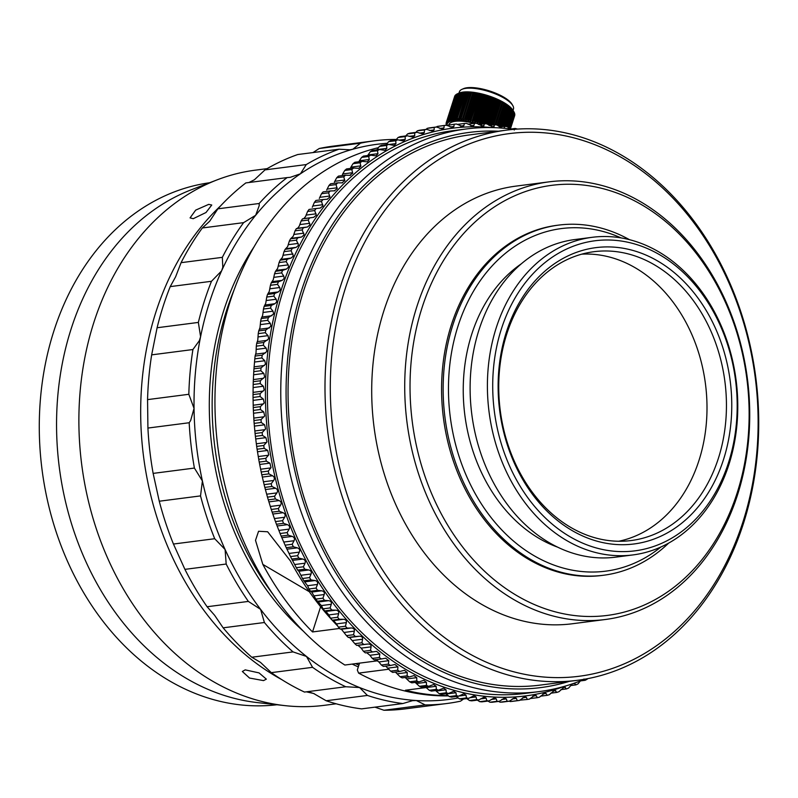 <?xml version="1.0" encoding="UTF-8"?>
<svg xmlns="http://www.w3.org/2000/svg" width="798" height="798" viewBox="0 0 798 798"><rect width="100%" height="100%" fill="white"/><g stroke="black" fill="none" stroke-linecap="round" stroke-linejoin="round"><path stroke-width="1.2" d="M358.881 665.153A259.709 201.994 -97.3 0 1 355.609 663.647M273.425 594.879A259.709 201.994 -97.3 0 1 226.383 311.05A259.709 201.994 -97.3 0 1 234.083 289.913M581.722 254.163A144.987 112.767 -97.3 0 1 699.038 460.256A144.987 112.767 -97.3 0 1 618.749 541.253M243.609 222.642L202.343 227.969A283.669 220.627 82.7 0 0 181.076 262.672L222.343 257.345A283.669 220.627 -97.3 0 1 243.609 222.642L255.659 215.29L259.22 205.655L259.151 203.5A283.669 220.627 -97.3 0 1 287.11 177.595L245.844 182.912A283.669 220.627 82.7 0 0 217.884 208.827L259.151 203.5M217.884 208.827L209.684 221.226L202.343 227.969M189.186 422.741L147.919 428.057A283.669 220.627 82.7 0 0 153.136 473.394L194.403 468.067A283.669 220.627 -97.3 0 1 189.186 422.741L190.662 420.486L194.044 408.377A279.889 217.684 82.7 0 0 202.403 480.955A279.889 217.684 82.7 0 0 225.096 549.513A279.889 217.684 82.7 0 0 260.597 609.363A279.889 217.684 82.7 0 0 306.472 656.445L293.056 651.906A283.669 220.627 -97.3 0 1 264.397 622.51L260.597 609.363L248.358 601.423A283.669 220.627 -97.3 0 1 226.183 564.036L184.917 569.363A283.669 220.627 82.7 0 0 207.091 606.739L248.358 601.423M147.56 399.618L188.827 394.292A283.669 220.627 -97.3 0 1 192.917 349.534L151.66 354.861A283.669 220.627 82.7 0 0 147.56 399.618L147.919 428.057M157.096 327.749L198.353 322.422A283.669 220.627 -97.3 0 1 211.48 281.285L170.223 286.612A283.669 220.627 82.7 0 0 162.992 306.791A283.669 220.627 82.7 0 0 157.096 327.749L151.66 354.861M192.917 349.534L199.42 340.566L200.587 336.716A279.889 217.684 82.7 0 0 194.044 408.377L188.827 394.292M211.48 281.285L221.605 270.861L222.802 267.29L222.343 257.345M181.076 262.672L175.63 276.786L170.223 286.612M314.372 693.781A274.213 213.266 -97.3 0 1 309.963 692.275M281.784 679.637A274.213 213.266 -97.3 0 1 155.72 312.636A274.213 213.266 -97.3 0 1 220.667 205.804M303.619 631.437A260.338 202.483 -97.3 0 1 223.57 311.09A260.338 202.483 -97.3 0 1 254.013 246.891M374.212 140.847L332.946 146.164A283.669 220.627 82.7 0 0 319.23 148.508L360.496 143.181A283.669 220.627 -97.3 0 1 374.212 140.847A283.669 220.627 -97.3 0 1 395.798 139.431M306.272 164.568A283.669 220.627 -97.3 0 1 339.02 149.216L297.754 154.533A283.669 220.627 82.7 0 0 265.006 169.884L306.272 164.568L300.427 173.804A279.889 217.684 82.7 0 0 255.659 215.29A279.889 217.684 82.7 0 0 221.605 270.861A279.889 217.684 82.7 0 0 200.587 336.716L198.353 322.422M326.153 700.754A283.669 220.627 82.7 0 0 361.604 708.873L402.86 703.547A283.669 220.627 -97.3 0 1 367.419 695.437L326.153 700.754L313.614 693.472L306.382 691.826M463.548 699.018L460.496 701.183A283.669 220.627 -97.3 0 1 446.78 703.517A283.669 220.627 -97.3 0 1 425.194 704.923L383.938 710.25A283.669 220.627 82.7 0 0 405.524 708.833L446.78 703.517M159.261 501.224A283.669 220.627 82.7 0 0 173.445 544.037L214.712 538.72A283.669 220.627 -97.3 0 1 200.527 495.897L159.261 501.224L153.136 473.394M271.31 672.644A283.669 220.627 82.7 0 0 304.487 692.066L345.753 686.749A283.669 220.627 -97.3 0 1 312.567 667.327L271.31 672.644L260.487 662.38L251.789 657.233L293.056 651.906M319.23 148.508L313.025 152.568M265.006 169.884L254.442 179.74L248.956 182.513M374.95 707.148L383.938 710.25M207.091 606.739L214.622 615.298L223.141 627.827A283.669 220.627 82.7 0 0 251.789 657.233M173.445 544.037L184.917 569.363M387.349 143.281A279.889 217.684 82.7 0 0 352.846 149.226L360.496 143.181M339.02 149.216L349.983 149.805L352.846 149.226A279.889 217.684 82.7 0 0 300.427 173.804L290.282 177.326L287.11 177.595M425.194 704.923L416.347 700.524A279.889 217.684 82.7 0 0 458.202 697.951M226.183 564.036L225.096 549.513L214.712 538.72M200.527 495.897L202.403 480.955L194.403 468.067M367.419 695.437L359.589 687.537A279.889 217.684 82.7 0 0 416.347 700.524L412.466 700.674L402.86 703.547M358.322 666.899A260.338 202.483 -97.3 0 1 352.167 664.086M312.567 667.327L306.472 656.445A279.889 217.684 82.7 0 0 359.589 687.537L345.753 686.749M264.397 622.51L223.141 627.827M193.246 218.692L190.074 217.884L195.68 210.123L208.697 204.378L211.759 205.026L205.994 212.517L193.246 218.692M263.539 680.604L249.535 678.051L242.343 671.487L245.215 669.871L259.061 672.904L266.352 679.148L263.539 680.604M209.635 182.742A263.18 204.687 82.7 0 0 53.705 331.519A263.18 204.687 82.7 0 0 84.388 593.912A263.18 204.687 82.7 0 0 276.966 704.754M336.167 703.796L324.367 705.322A269.794 209.834 -97.3 0 1 285.145 705.651A269.794 209.834 -97.3 0 1 93.695 322.931A269.794 209.834 -97.3 0 1 217.315 179.789A269.794 209.834 -97.3 0 1 255.34 170.164L267.14 168.637M285.145 705.651L257.744 702.629A263.18 204.687 -97.3 0 1 71.002 329.295A263.18 204.687 -97.3 0 1 191.59 189.665L217.315 179.789M458.72 93.306L450.381 119.451A31.521 10.204 17.7 0 1 450.9 119.301L459.239 93.157A31.521 10.204 -162.3 0 0 458.72 93.306L459.778 92.797A30.254 9.795 17.7 0 1 460.985 92.448A30.254 9.795 17.7 0 1 462.331 92.189A30.254 9.795 17.7 0 1 462.98 92.089A30.254 9.795 17.7 0 1 463.818 91.999L462.112 92.638A31.521 10.204 -162.3 0 0 461.693 92.688A31.521 10.204 -162.3 0 0 461.463 92.728L453.124 118.862A31.521 10.204 17.7 0 1 453.354 118.832A31.521 10.204 17.7 0 1 453.773 118.782L462.112 92.638M461.992 89.326L463.439 88.678A27.102 8.778 17.7 0 1 467.079 87.75A27.102 8.778 17.7 0 1 492.735 92.049A27.102 8.778 17.7 0 1 511.967 104.169L512.775 105.535A28.369 9.187 -162.3 0 0 492.655 92.847A28.369 9.187 -162.3 0 0 465.803 88.349A28.369 9.187 -162.3 0 0 461.992 89.326A28.369 9.187 -162.3 0 0 459.399 91.8L458.99 93.097M474.271 123.341A28.369 9.187 -162.3 0 0 455.289 121.306A28.369 9.187 -162.3 0 0 448.885 124.757L448.835 124.927M449.244 119.86A31.521 10.204 17.7 0 1 449.693 119.68L458.032 93.546A31.521 10.204 -162.3 0 0 457.583 93.725L449.244 119.86L449.673 121.615A30.254 9.795 -162.3 0 0 448.785 122.114L448.267 120.348A31.521 10.204 17.7 0 1 448.656 120.139L456.995 93.994A31.521 10.204 -162.3 0 0 456.616 94.214L448.267 120.348M447.469 120.907A31.521 10.204 17.7 0 1 447.778 120.668L456.127 94.533A31.521 10.204 -162.3 0 0 455.818 94.772L447.469 120.907L448.067 122.673A30.254 9.795 -162.3 0 0 447.528 123.291L446.85 121.545A31.521 10.204 17.7 0 1 447.089 121.266L455.429 95.132A31.521 10.204 -162.3 0 0 455.189 95.401L446.85 121.545M446.411 122.244A31.521 10.204 17.7 0 1 446.571 121.944L454.91 95.8A31.521 10.204 -162.3 0 0 454.75 96.099L446.411 122.244L447.149 123.979A30.254 9.795 -162.3 0 0 446.96 124.727L446.162 123.002A31.521 10.204 17.7 0 1 446.242 122.673L454.621 96.518M446.511 125.266L446.202 124.688A31.521 10.204 17.7 0 1 446.132 124.318L446.95 125.525L446.092 123.82A31.521 10.204 17.7 0 1 446.092 123.471L446.212 123.111M510.401 128.967L514.65 115.67A31.521 10.204 -162.3 0 0 514.73 115.351L510.381 128.957M510.301 128.947L514.79 114.872A31.521 10.204 -162.3 0 0 514.8 114.533L510.201 128.937M510.022 128.847L514.75 114.024A31.521 10.204 -162.3 0 0 514.68 113.665L509.872 128.727M509.613 128.538L514.53 113.136A31.521 10.204 -162.3 0 0 514.381 112.747L509.393 128.368M509.034 128.109L514.121 112.189A31.521 10.204 -162.3 0 0 513.892 111.79L508.755 127.889M508.306 127.56L513.523 111.211A31.521 10.204 -162.3 0 0 513.224 110.802L507.957 127.301M507.428 126.902L512.755 110.204A31.521 10.204 -162.3 0 0 512.386 109.775L506.989 126.692M506.261 126.553L511.817 109.176A31.521 10.204 -162.3 0 0 511.368 108.737L505.723 126.453M504.895 126.323L510.7 108.119A31.521 10.204 -162.3 0 0 510.191 107.68L504.216 126.413M503.209 126.543L509.433 107.052A31.521 10.204 -162.3 0 0 508.855 106.613L502.461 126.633M501.363 126.782L508.007 105.984A31.521 10.204 -162.3 0 0 507.368 105.535L500.555 126.882M499.478 126.722L506.441 104.907A31.521 10.204 -162.3 0 0 505.742 104.468L498.79 126.244M497.802 125.555L504.735 103.85A31.521 10.204 -162.3 0 0 503.987 103.411L497.084 125.047M495.857 124.867L502.9 102.802A31.521 10.204 -162.3 0 0 502.112 102.363L494.969 124.747M493.583 124.897L500.964 101.775A31.521 10.204 -162.3 0 0 500.127 101.346L492.575 125.027M491.119 125.216L498.92 100.767A31.521 10.204 -162.3 0 0 498.052 100.358L490.072 125.346M488.715 125.096L496.795 99.8A31.521 10.204 -162.3 0 0 495.887 99.411L487.867 124.538M486.61 123.88L494.59 98.872A31.521 10.204 -162.3 0 0 493.653 98.493L485.573 123.8M484.077 123.81L492.326 97.984A31.521 10.204 -162.3 0 0 491.369 97.625L483.019 123.77A31.521 10.204 17.7 0 1 483.389 123.899M480.695 122.952A31.521 10.204 17.7 0 1 481.663 123.281L490.012 97.147A31.521 10.204 -162.3 0 0 489.034 96.817L480.695 122.952L479.498 124.239A30.254 9.795 -162.3 0 0 477.234 123.53L478.341 122.194A31.521 10.204 17.7 0 1 479.319 122.503L487.658 96.368A31.521 10.204 -162.3 0 0 486.68 96.059L478.341 122.194M475.967 121.505A31.521 10.204 17.7 0 1 476.955 121.785L485.294 95.65A31.521 10.204 -162.3 0 0 484.306 95.361L475.967 121.505L474.95 122.882A30.254 9.795 -162.3 0 0 472.685 122.303L473.603 120.877A31.521 10.204 17.7 0 1 474.581 121.126L482.93 94.992A31.521 10.204 -162.3 0 0 481.942 94.733L473.603 120.877M471.249 120.318A31.521 10.204 17.7 0 1 472.226 120.538L480.566 94.403A31.521 10.204 -162.3 0 0 479.588 94.184L470.431 121.785A30.254 9.795 -162.3 0 0 468.217 121.346L468.935 119.83A31.521 10.204 17.7 0 1 469.892 120.019L478.231 93.885A31.521 10.204 -162.3 0 0 477.274 93.695L468.935 119.83M466.66 119.421A31.521 10.204 17.7 0 1 467.598 119.58L475.937 93.446A31.521 10.204 -162.3 0 0 475 93.286L466.052 120.977A30.254 9.795 -162.3 0 0 463.947 120.678L464.446 119.092A31.521 10.204 17.7 0 1 465.354 119.221L473.693 93.087A31.521 10.204 -162.3 0 0 472.785 92.957L464.446 119.092M462.301 118.842A31.521 10.204 17.7 0 1 463.179 118.942L471.518 92.807A31.521 10.204 -162.3 0 0 470.64 92.708L461.912 120.468A30.254 9.795 -162.3 0 0 459.957 120.328L460.247 118.683A31.521 10.204 17.7 0 1 461.084 118.742L469.424 92.608A31.521 10.204 -162.3 0 0 468.586 92.548L460.247 118.683M458.281 118.603A31.521 10.204 17.7 0 1 459.089 118.623L467.429 92.488A31.521 10.204 -162.3 0 0 466.631 92.468L458.112 120.279A30.254 9.795 -162.3 0 0 456.376 120.299L456.436 118.603A31.521 10.204 17.7 0 1 457.194 118.593L465.533 92.458A31.521 10.204 -162.3 0 0 464.775 92.468L456.436 118.603M454.71 118.693A31.521 10.204 17.7 0 1 455.419 118.643L463.758 92.508A31.521 10.204 -162.3 0 0 463.059 92.548L454.71 118.693L454.75 120.408A30.254 9.795 -162.3 0 0 453.264 120.598A30.254 9.795 -162.3 0 0 451.917 120.857A30.254 9.795 -162.3 0 0 450.72 121.206L450.381 119.451M460.596 92.857A31.521 10.204 -162.3 0 0 460.017 92.977L451.678 119.111A31.521 10.204 17.7 0 1 452.257 119.002L460.596 92.857L461.463 92.728M460.017 92.977L459.239 93.157M458.74 93.206L457.583 93.725L458.74 93.206A30.254 9.795 17.7 0 1 458.91 93.127A30.254 9.795 17.7 0 1 459.778 92.797L458.032 93.546M457.573 93.735L456.995 93.994M514.381 112.747L514.102 112.249M513.224 110.802L512.226 109.186A30.254 9.795 17.7 0 1 512.915 110.154L513.523 111.211M512.386 109.775L511.368 108.209A30.254 9.795 17.7 0 1 512.226 109.186L512.755 110.204M511.368 108.737L510.351 107.201A30.254 9.795 17.7 0 1 511.368 108.209L511.817 109.176M510.191 107.68L509.174 106.174A30.254 9.795 17.7 0 1 510.351 107.201L510.7 108.119M508.855 106.613L507.847 105.146A30.254 9.795 17.7 0 1 509.174 106.174L509.433 107.052M507.368 105.535L506.381 104.119A30.254 9.795 17.7 0 1 507.847 105.146L508.007 105.984M505.742 104.468L504.785 103.102A30.254 9.795 17.7 0 1 506.381 104.119L506.441 104.907M503.987 103.411L503.059 102.084A30.254 9.795 17.7 0 1 504.785 103.102L504.735 103.85M502.112 102.363L501.224 101.097A30.254 9.795 17.7 0 1 503.059 102.084L502.9 102.802M500.127 101.346L499.299 100.119A30.254 9.795 17.7 0 1 501.224 101.097L500.964 101.775M498.052 100.358L497.274 99.181A30.254 9.795 17.7 0 1 499.299 100.119L498.92 100.767M495.887 99.411L495.179 98.274A30.254 9.795 17.7 0 1 497.274 99.181L496.795 99.8M493.653 98.493L493.014 97.416A30.254 9.795 17.7 0 1 495.179 98.274L494.59 98.872M491.369 97.625L490.81 96.598A30.254 9.795 17.7 0 1 493.014 97.416L492.326 97.984M489.034 96.817L488.566 95.83A30.254 9.795 17.7 0 1 490.81 96.598L490.012 97.147M486.68 96.059L486.291 95.122A30.254 9.795 17.7 0 1 488.566 95.83L487.658 96.368M484.306 95.361L484.017 94.473A30.254 9.795 17.7 0 1 486.291 95.122L485.294 95.65M481.942 94.733L481.753 93.895A30.254 9.795 17.7 0 1 484.017 94.473L482.93 94.992M479.588 94.184L479.498 93.376A30.254 9.795 17.7 0 1 481.753 93.895L480.566 94.403M477.274 93.695L477.284 92.937A30.254 9.795 17.7 0 1 479.498 93.376L478.231 93.885M475 93.286L475.119 92.568A30.254 9.795 17.7 0 1 477.284 92.937L475.937 93.446M472.785 92.957L473.014 92.269A30.254 9.795 17.7 0 1 475.119 92.568L473.693 93.087M470.64 92.708L470.98 92.059A30.254 9.795 17.7 0 1 473.014 92.269L471.518 92.807M468.586 92.548L469.024 91.92A30.254 9.795 17.7 0 1 470.98 92.059L469.424 92.608M466.631 92.468L467.179 91.87A30.254 9.795 17.7 0 1 469.024 91.92L467.429 92.488M464.775 92.468L465.443 91.89A30.254 9.795 17.7 0 1 467.179 91.87L465.533 92.458M463.059 92.548L463.818 91.999A30.254 9.795 17.7 0 1 465.443 91.89L463.758 92.508M450.9 119.301L451.917 120.857L451.678 119.111M449.693 119.68L450.72 121.206A30.254 9.795 -162.3 0 0 449.673 121.615L448.656 120.139M447.778 120.668L448.785 122.114A30.254 9.795 -162.3 0 0 448.067 122.673L447.089 121.266M446.571 121.944L447.528 123.291A30.254 9.795 -162.3 0 0 447.149 123.979L446.242 122.673M446.092 123.471L446.96 124.727A30.254 9.795 -162.3 0 0 446.93 125.326M481.663 123.281L481.743 125.007M479.837 124.358A30.254 9.795 -162.3 0 0 479.498 124.239L488.566 95.83M479.319 122.503L479.498 124.239M476.955 121.785L477.234 123.53A30.254 9.795 -162.3 0 0 476.775 123.401M476.625 123.351A30.254 9.795 -162.3 0 0 474.95 122.882L484.017 94.473M474.581 121.126L474.95 122.882M472.226 120.538L472.685 122.303A30.254 9.795 -162.3 0 0 470.431 121.785L479.498 93.376M469.892 120.019L470.431 121.785M467.598 119.58L468.217 121.346A30.254 9.795 -162.3 0 0 466.052 120.977L475.119 92.568M465.354 119.221L466.052 120.977M463.179 118.942L463.947 120.678A30.254 9.795 -162.3 0 0 461.912 120.468L461.084 118.742M459.089 118.623L459.957 120.328A30.254 9.795 -162.3 0 0 458.112 120.279L457.194 118.593M455.419 118.643L456.376 120.299A30.254 9.795 -162.3 0 0 454.75 120.408L453.773 118.782M452.257 119.002L453.264 120.598L453.124 118.862M513.034 110.343L513.453 109.047A28.369 9.187 -162.3 0 0 512.775 105.535M468.217 121.346L477.284 92.937M472.685 122.303L481.753 93.895M477.234 123.53L486.291 95.122M482.042 124.069L490.81 96.598M478.62 124.508L484.655 123.73L493.014 97.416M486.98 123.969L495.179 98.274M488.955 125.246L497.274 99.181M491.299 125.186L499.299 100.119M493.633 124.887L501.224 101.097M359.529 663.138L357.324 670.011L358.591 673.113A277.365 215.719 82.7 0 0 448.426 695.876M378.471 147.64A277.365 215.719 82.7 0 0 230.303 300.946A277.365 215.719 82.7 0 0 344.856 665.033L377.813 660.784M337.754 626.071A277.365 215.719 -97.3 0 1 290.342 560.844L267.649 531.767L258.572 531.269L255.5 540.336L262.831 564.395A277.365 215.719 82.7 0 0 312.537 631.946L339.589 628.455M388.945 669.193L358.591 673.113M426.252 687.547L405.444 690.23A277.365 215.719 82.7 0 0 448.067 695.587M312.537 631.946L320.626 606.739M498.351 131.191A279.889 217.684 82.7 0 0 301.425 290.891A279.889 217.684 82.7 0 0 344.247 585.852A279.889 217.684 82.7 0 0 569.313 681.352M584.445 679.248A283.669 220.627 -97.3 0 1 538.85 691.637A283.669 220.627 -97.3 0 1 329.983 573.403A283.669 220.627 -97.3 0 1 296.317 289.594A283.669 220.627 -97.3 0 1 466.271 128.967A283.669 220.627 -97.3 0 1 513.523 129.386M345.305 288.507A273.584 212.777 82.7 0 0 465.513 651.527A273.584 212.777 82.7 0 0 743.128 521.353A273.584 212.777 82.7 0 0 622.909 158.343A273.584 212.777 82.7 0 0 345.305 288.507M743.517 523.269A277.365 215.719 -97.3 0 1 577.333 680.315A277.365 215.719 -97.3 0 1 373.115 564.705A277.365 215.719 -97.3 0 1 340.197 287.2A277.365 215.719 -97.3 0 1 506.371 130.154A277.365 215.719 -97.3 0 1 710.599 245.764A277.365 215.719 -97.3 0 1 743.517 523.269M421.923 308.088A216.847 168.657 82.7 0 0 517.204 595.827A216.847 168.657 82.7 0 0 737.242 492.655A216.847 168.657 82.7 0 0 641.961 204.916A216.847 168.657 82.7 0 0 421.923 308.088M737.631 494.561A220.627 171.6 -97.3 0 1 605.443 619.487A220.627 171.6 -97.3 0 1 443 527.528A220.627 171.6 -97.3 0 1 416.815 306.781A220.627 171.6 -97.3 0 1 549.004 181.854A220.627 171.6 -97.3 0 1 711.447 273.824A220.627 171.6 -97.3 0 1 737.631 494.561M621.044 237.904A172.717 134.333 82.7 0 0 457.932 326.362A172.717 134.333 82.7 0 0 499.797 527.817A172.717 134.333 82.7 0 0 660.914 546.999M668.644 543.119A176.508 137.276 -97.3 0 1 603.727 575.218A176.508 137.276 -97.3 0 1 473.773 501.653A176.508 137.276 -97.3 0 1 452.825 325.055A176.508 137.276 -97.3 0 1 558.57 225.116A176.508 137.276 -97.3 0 1 629.512 239.699M501.284 329.285A156.328 121.585 82.7 0 0 569.981 536.715A156.328 121.585 82.7 0 0 728.614 462.341A156.328 121.585 82.7 0 0 659.916 254.901A156.328 121.585 82.7 0 0 501.284 329.285M729.003 464.246A160.109 124.528 -97.3 0 1 633.073 554.909A160.109 124.528 -97.3 0 1 515.179 488.176A160.109 124.528 -97.3 0 1 496.176 327.978A160.109 124.528 -97.3 0 1 592.106 237.315A160.109 124.528 -97.3 0 1 710.001 304.058A160.109 124.528 -97.3 0 1 729.003 464.246M506.321 332.227A149.396 116.199 -97.3 0 1 657.921 261.146A149.396 116.199 -97.3 0 1 723.567 459.389A149.396 116.199 -97.3 0 1 571.976 530.471A149.396 116.199 -97.3 0 1 506.321 332.227M718.459 458.082A145.615 113.256 82.7 0 0 701.183 312.387A145.615 113.256 82.7 0 0 593.961 251.699A145.615 113.256 82.7 0 0 506.72 334.143A145.615 113.256 82.7 0 0 523.997 479.837A145.615 113.256 82.7 0 0 631.218 540.535A145.615 113.256 82.7 0 0 718.459 458.082M370.591 155.171L363.509 156.079A289.973 225.525 82.7 0 0 361.604 157.396L368.676 156.478A289.973 225.525 -97.3 0 1 370.591 155.171L376.067 155.849L377.963 153.755L377.474 150.702A289.973 225.525 -97.3 0 1 379.439 149.505L372.367 150.423A289.973 225.525 82.7 0 0 370.402 151.62L377.474 150.702M361.973 161.346L354.901 162.263A289.973 225.525 82.7 0 0 353.045 163.68L360.117 162.772A289.973 225.525 -97.3 0 1 361.973 161.346L367.299 161.844L369.304 159.74L368.676 156.478M353.604 168.029L346.531 168.947A289.973 225.525 82.7 0 0 344.736 170.473L351.808 169.565A289.973 225.525 -97.3 0 1 353.604 168.029L358.771 168.348L360.876 166.233L360.117 162.772M345.514 175.211L338.432 176.119A289.973 225.525 82.7 0 0 336.696 177.755L343.768 176.847A289.973 225.525 -97.3 0 1 345.514 175.211L350.502 175.361M349.614 175.39L352.716 173.226L351.808 169.565M337.694 182.862L330.621 183.769A289.973 225.525 82.7 0 0 328.956 185.515L336.028 184.597A289.973 225.525 -97.3 0 1 337.694 182.862L342.512 182.852M341.803 182.892L344.826 180.707L343.768 176.847M330.182 190.971L323.11 191.889A289.973 225.525 82.7 0 0 321.504 193.724L328.577 192.817A289.973 225.525 -97.3 0 1 330.182 190.971L334.801 190.812M334.292 190.852L337.225 188.647L336.028 184.597M322.991 199.54L315.918 200.448A289.973 225.525 82.7 0 0 314.382 202.383L321.454 201.475A289.973 225.525 -97.3 0 1 322.991 199.54L327.409 199.231M327.09 199.261L329.933 197.056L328.577 192.817M316.128 208.527L309.055 209.435A289.973 225.525 82.7 0 0 307.589 211.46L314.661 210.552A289.973 225.525 -97.3 0 1 316.128 208.527L320.327 208.079M320.207 208.098L322.961 205.894L321.454 201.475M307.589 211.46L305.554 216.537L303.779 218.612L302.532 218.842A289.973 225.525 82.7 0 0 301.145 220.956L308.218 220.039A289.973 225.525 -97.3 0 1 309.604 217.924L302.532 218.842M309.604 217.924L313.664 217.335L316.327 215.151L314.661 210.552M301.145 220.956L299.2 226.203L297.594 228.258L296.367 228.627A289.973 225.525 82.7 0 0 295.061 230.822L302.133 229.914A289.973 225.525 -97.3 0 1 303.44 227.719L296.367 228.627M303.44 227.719L307.479 226.981L310.033 224.807L308.218 220.039M295.061 230.822L293.225 236.248L290.572 238.792A289.973 225.525 82.7 0 0 289.345 241.066L296.417 240.158A289.973 225.525 -97.3 0 1 297.644 237.884L290.572 238.792M297.644 237.884L301.654 236.986L304.108 234.841L302.133 229.914M289.345 241.066L287.629 246.652L285.155 249.305A289.973 225.525 82.7 0 0 284.018 251.659L291.09 250.742A289.973 225.525 -97.3 0 1 292.228 248.397L285.155 249.305M292.228 248.397L296.198 247.35L298.552 245.245L296.417 240.158M284.018 251.659L282.422 257.395L280.128 260.148A289.973 225.525 82.7 0 0 279.081 262.572L286.153 261.654A289.973 225.525 -97.3 0 1 287.2 259.24L280.128 260.148M287.2 259.24L291.14 258.053L293.385 255.988L291.09 250.742M279.081 262.572L277.614 268.457L275.51 271.3A289.973 225.525 82.7 0 0 274.552 273.794L281.624 272.876A289.973 225.525 -97.3 0 1 282.582 270.392L275.51 271.3M282.582 270.392L286.472 269.056L288.607 267.041L288.178 264.876L286.153 261.654M274.552 273.794L273.235 279.819L271.3 282.741A289.973 225.525 82.7 0 0 270.432 285.285L277.505 284.377A289.973 225.525 -97.3 0 1 278.372 281.834L271.3 282.741M278.372 281.834L282.213 280.347L284.228 278.392L283.769 276.068L281.624 272.876M270.432 285.285L269.265 291.44L267.51 294.442A289.973 225.525 82.7 0 0 266.731 297.046L265.734 303.32L264.148 306.382A289.973 225.525 82.7 0 0 263.47 309.035L262.632 315.419L261.215 318.542A289.973 225.525 82.7 0 0 260.637 321.235L259.978 327.719L258.732 330.891A289.973 225.525 82.7 0 0 258.243 333.624L257.774 340.197L256.687 343.399A289.973 225.525 82.7 0 0 256.298 346.162L256.018 352.816L255.091 356.058A289.973 225.525 82.7 0 0 254.801 358.841L253.954 368.826A289.973 225.525 82.7 0 0 253.764 371.639L253.265 381.683A289.973 225.525 82.7 0 0 253.175 384.506L253.036 394.601A289.973 225.525 82.7 0 0 253.046 397.444L253.265 407.559A289.973 225.525 82.7 0 0 253.375 410.401L253.944 420.536A289.973 225.525 82.7 0 0 254.153 423.379L255.081 433.484A289.973 225.525 82.7 0 0 255.39 436.326L256.677 446.401A289.973 225.525 82.7 0 0 257.086 449.224L258.712 459.249A289.973 225.525 82.7 0 0 259.22 462.062L261.195 472.007A289.973 225.525 82.7 0 0 261.804 474.79L264.118 484.645A289.973 225.525 82.7 0 0 264.816 487.398L267.48 497.134A289.973 225.525 82.7 0 0 268.278 499.857L271.27 509.463A289.973 225.525 82.7 0 0 272.158 512.136L275.47 521.593A289.973 225.525 82.7 0 0 276.447 524.226L280.088 533.503A289.973 225.525 82.7 0 0 281.155 536.086L285.105 545.174A289.973 225.525 82.7 0 0 286.263 547.697L290.522 556.585A289.973 225.525 82.7 0 0 291.759 559.049L296.317 567.697A289.973 225.525 82.7 0 0 297.634 570.091L298.871 571.228L302.472 578.5A289.973 225.525 82.7 0 0 303.878 580.824L307.579 585.712L308.996 588.974A289.973 225.525 82.7 0 0 310.472 591.228L311.749 592.066L315.858 599.089A289.973 225.525 82.7 0 0 317.404 601.263L321.394 605.572L323.05 608.834A289.973 225.525 82.7 0 0 324.676 610.919L325.963 611.458L328.786 614.929L330.562 618.191A289.973 225.525 82.7 0 0 332.247 620.186L333.544 620.565L336.477 623.886L338.372 627.128A289.973 225.525 82.7 0 0 340.118 629.024L341.414 629.253L346.462 635.627A289.973 225.525 82.7 0 0 348.277 637.432L349.564 637.502L354.831 643.687A289.973 225.525 82.7 0 0 356.696 645.392L357.963 645.313L361.195 648.126L363.439 651.288A289.973 225.525 82.7 0 0 365.364 652.884L372.437 651.976A289.973 225.525 -97.3 0 1 370.511 650.37L371.08 646.849C371.21 644.894 370.132 643.946 367.848 644.036L363.768 644.485A289.973 225.525 -97.3 0 1 361.903 642.779L362.581 639.228C362.771 637.233 361.733 636.235 359.449 636.235L355.349 636.525A289.973 225.525 -97.3 0 1 353.534 634.719L354.342 631.138C354.591 629.123 353.584 628.066 351.3 627.976L347.2 628.116A289.973 225.525 -97.3 0 1 345.444 626.211L346.362 622.61C346.691 620.575 345.714 619.467 343.429 619.288L339.32 619.268A289.973 225.525 -97.3 0 1 337.634 617.273L338.671 613.652C339.07 611.607 338.123 610.45 335.858 610.181L331.749 610.011A289.973 225.525 -97.3 0 1 330.123 607.926L331.28 604.295C331.749 602.241 330.841 601.034 328.586 600.675L324.487 600.345A289.973 225.525 -97.3 0 1 322.931 598.181L324.207 594.55C324.746 592.485 323.878 591.228 321.634 590.789L317.544 590.311A289.973 225.525 -97.3 0 1 316.068 588.066L317.474 584.445C318.073 582.37 317.255 581.074 315.02 580.545L310.951 579.917A289.973 225.525 -97.3 0 1 309.554 577.592L311.07 573.981C311.739 571.907 310.971 570.57 308.756 569.962L304.706 569.183A289.973 225.525 -97.3 0 1 303.39 566.789L305.036 563.198C305.774 561.134 305.045 559.747 302.851 559.059L298.831 558.131A289.973 225.525 -97.3 0 1 297.594 555.667L299.36 552.106C300.168 550.051 299.489 548.635 297.325 547.857L293.335 546.79A289.973 225.525 -97.3 0 1 292.188 544.266L294.063 540.735C294.941 538.69 294.312 537.244 292.178 536.386L288.228 535.179A289.973 225.525 -97.3 0 1 287.16 532.595L289.165 529.104C290.113 527.079 289.534 525.593 287.42 524.665L283.519 523.308A289.973 225.525 -97.3 0 1 282.542 520.685L284.667 517.244C285.684 515.229 285.155 513.722 283.081 512.715L279.23 511.229A289.973 225.525 -97.3 0 1 278.342 508.545L280.577 505.164C281.664 503.179 281.185 501.643 279.14 500.565L275.35 498.94A289.973 225.525 -97.3 0 1 274.552 496.226L276.906 492.895C278.053 490.94 277.634 489.383 275.629 488.236L271.899 486.481A289.973 225.525 -97.3 0 1 271.19 483.728L273.724 480.386C274.861 478.471 274.462 476.925 272.547 475.758L268.876 473.872A289.973 225.525 -97.3 0 1 268.268 471.099L271.031 467.658L269.894 463.149L266.293 461.144A289.973 225.525 -97.3 0 1 265.784 458.341L268.776 454.83L267.689 450.431L264.158 448.316A289.973 225.525 -97.3 0 1 263.749 445.493L266.961 441.912L265.924 437.643L262.472 435.409A289.973 225.525 -97.3 0 1 262.153 432.576L265.604 428.945L264.607 424.805L261.235 422.461A289.973 225.525 -97.3 0 1 261.016 419.618L264.687 415.948L263.739 411.938L260.447 409.494A289.973 225.525 -97.3 0 1 260.338 406.651L264.228 402.95L263.32 399.07L260.118 396.526A289.973 225.525 -97.3 0 1 260.108 393.693L264.218 389.963L263.36 386.232L260.248 383.599A289.973 225.525 -97.3 0 1 260.338 380.766L264.657 377.035L263.849 373.444L260.836 370.721A289.973 225.525 -97.3 0 1 261.026 367.908L265.554 364.177L264.796 360.736L261.884 357.933A289.973 225.525 -97.3 0 1 262.173 355.14L266.901 351.419L266.183 348.127L263.37 345.255A289.973 225.525 -97.3 0 1 263.759 342.492L268.697 338.781L268.028 335.649L265.315 332.706A289.973 225.525 -97.3 0 1 265.804 329.973L270.941 326.302L270.303 323.33L267.709 320.317A289.973 225.525 -97.3 0 1 268.298 317.634L273.614 314.003L273.026 311.18L270.542 308.118A289.973 225.525 -97.3 0 1 271.22 305.474L274.941 303.709L276.726 301.903L276.188 299.24L273.814 296.128A289.973 225.525 -97.3 0 1 274.582 293.534L278.372 291.908L280.268 290.023L279.769 287.529L277.505 284.377M530.101 698.559L537.254 697.681L536.276 695.676L534.949 695.058L529.473 699.118A289.973 225.525 -97.3 0 1 527.279 699.457L526.361 697.322L524.924 696.614L519.438 700.445A289.973 225.525 -97.3 0 1 517.234 700.654L516.376 698.4L514.83 697.592L509.343 701.183A289.973 225.525 -97.3 0 1 507.119 701.272L506.341 698.898L504.665 697.981L499.199 701.352A289.973 225.525 -97.3 0 1 496.974 701.302L496.256 698.819L494.471 697.791L489.024 700.933A289.973 225.525 -97.3 0 1 486.8 700.764L486.162 698.16L484.256 697.023L478.86 699.936A289.973 225.525 -97.3 0 1 476.625 699.637L476.077 696.923L474.052 695.666L468.695 698.35A289.973 225.525 -97.3 0 1 466.471 697.931L466.012 695.118L463.857 693.731L458.581 696.195A289.973 225.525 -97.3 0 1 456.366 695.647L455.987 692.734L453.723 691.228L448.516 693.472A289.973 225.525 -97.3 0 1 446.311 692.794L446.032 689.791L443.638 688.155L438.521 690.18A289.973 225.525 -97.3 0 1 436.346 689.382L436.157 686.29L433.653 684.514L428.636 686.33A289.973 225.525 -97.3 0 1 426.481 685.412L426.391 682.24L423.768 680.325L418.86 681.921A289.973 225.525 -97.3 0 1 416.736 680.884L416.756 677.642L414.002 675.587L409.224 676.973A289.973 225.525 -97.3 0 1 407.13 675.816L407.249 672.505L404.387 670.31L399.748 671.497A289.973 225.525 -97.3 0 1 397.693 670.22L397.923 666.849L394.93 664.505L390.441 665.492A289.973 225.525 -97.3 0 1 388.426 664.106L388.766 660.684L385.663 658.18L381.334 658.978A289.973 225.525 -97.3 0 1 379.359 657.492L379.818 654.011L376.596 651.358L372.437 651.976M519.777 700.165L527.279 699.457M509.373 701.163L510.161 701.562A289.973 225.525 82.7 0 0 512.366 701.352L519.438 700.445M498.68 701.412L500.047 702.18A289.973 225.525 82.7 0 0 502.271 702.1L509.343 701.183M487.987 701.063L489.892 702.22A289.973 225.525 82.7 0 0 492.127 702.26L499.199 701.352M477.344 700.125L479.728 701.671A289.973 225.525 82.7 0 0 481.952 701.841L489.024 700.933M466.192 698.2L469.553 700.544A289.973 225.525 82.7 0 0 471.778 700.844L478.86 699.936M456.117 696.385L459.399 698.839A289.973 225.525 82.7 0 0 461.623 699.267L468.695 698.35M455.987 692.734L446.102 694.011L449.294 696.564A289.973 225.525 82.7 0 0 451.498 697.113L458.581 696.195M446.032 689.791L436.147 691.068L439.239 693.711A289.973 225.525 82.7 0 0 441.434 694.38L448.516 693.472M425.274 686.759L429.274 690.29A289.973 225.525 82.7 0 0 431.449 691.088L438.521 690.18M415.16 682.4L419.409 686.32A289.973 225.525 82.7 0 0 421.563 687.238L428.636 686.33M405.175 677.502L409.663 681.791A289.973 225.525 82.7 0 0 411.788 682.839L418.86 681.921M395.359 672.066L400.057 676.734A289.973 225.525 82.7 0 0 402.152 677.891L409.224 676.973M385.723 666.101L390.621 671.138A289.973 225.525 82.7 0 0 392.676 672.405L399.748 671.497M375.489 659.507L378.88 661.961L381.354 665.023A289.973 225.525 82.7 0 0 383.369 666.41L390.441 665.492M366.611 652.644L369.923 655.288L372.287 658.4A289.973 225.525 82.7 0 0 374.262 659.896L381.334 658.978M491.827 127.59A286.183 222.582 82.7 0 0 281.115 290.243A286.183 222.582 82.7 0 0 328.118 596.425A286.183 222.582 82.7 0 0 563.917 686.489M572.365 683.846L568.555 688.085A289.973 225.525 -97.3 0 1 566.47 688.923L564.346 686.948L558.979 691.686A289.973 225.525 -97.3 0 1 556.864 692.405L554.68 690.22L549.263 694.739A289.973 225.525 -97.3 0 1 547.119 695.327L546.081 693.462L544.874 692.923L539.428 697.213A289.973 225.525 -97.3 0 1 537.254 697.681M580.525 680.724L577.961 683.916A289.973 225.525 -97.3 0 1 575.907 684.874L574.361 683.158M587.577 678.679L587.178 679.208A289.973 225.525 -97.3 0 1 585.173 680.285L583.976 678.988M633.073 554.909L615.777 557.144A160.109 124.528 -97.3 0 1 497.892 490.401A160.109 124.528 -97.3 0 1 478.89 330.202A160.109 124.528 -97.3 0 1 574.819 239.55L592.106 237.315M538.85 691.637L525.483 693.362A283.669 220.627 -97.3 0 1 316.616 575.129A283.669 220.627 -97.3 0 1 282.951 291.31A283.669 220.627 -97.3 0 1 452.915 130.692L466.271 128.967M577.333 680.315L540.396 685.083A277.365 215.719 -97.3 0 1 336.177 569.473A277.365 215.719 -97.3 0 1 303.26 291.968A277.365 215.719 -97.3 0 1 469.433 134.922L506.371 130.154M605.443 619.487L572.435 623.747A220.627 171.6 -97.3 0 1 409.982 531.787A220.627 171.6 -97.3 0 1 383.798 311.04A220.627 171.6 -97.3 0 1 515.987 186.114L549.004 181.854M603.727 575.218L602.161 575.428A176.508 137.276 -97.3 0 1 472.197 501.852A176.508 137.276 -97.3 0 1 451.249 325.255A176.508 137.276 -97.3 0 1 557.004 225.315L558.57 225.116M557.732 547.189A153.815 119.63 -97.3 0 1 471.678 334.412A153.815 119.63 -97.3 0 1 521.194 263.899M397.693 670.22L390.621 671.138M585.173 680.285L580.395 680.903M496.974 701.302L489.892 702.22M476.625 699.637L469.553 700.544M486.8 700.764L479.728 701.671M456.366 695.647L449.294 696.564M466.471 697.931L459.399 698.839M436.346 689.382L429.274 690.29M446.311 692.794L439.239 693.711M416.736 680.884L409.663 681.791M407.13 675.816L400.057 676.734M517.234 700.654L510.161 701.562M426.481 685.412L419.409 686.32M507.119 701.272L500.047 702.18M556.864 692.405L550.78 693.193M547.119 695.327L540.505 696.175M575.907 684.874L570.72 685.542M566.47 688.923L560.854 689.642M395.718 140.747A289.973 225.525 -97.3 0 1 397.773 139.79L390.691 140.697A289.973 225.525 82.7 0 0 388.646 141.655L395.718 140.747L395.968 143.58L388.955 144.488M409.743 133.176A289.973 225.525 82.7 0 0 407.628 133.884L414.701 132.977A289.973 225.525 -97.3 0 1 416.815 132.259L409.743 133.176M400.137 136.657A289.973 225.525 82.7 0 0 398.052 137.495L405.125 136.588A289.973 225.525 -97.3 0 1 407.209 135.75L400.137 136.657M429.354 127.899A289.973 225.525 82.7 0 0 427.179 128.368L434.252 127.451A289.973 225.525 -97.3 0 1 436.426 126.992L429.354 127.899M419.489 130.254A289.973 225.525 82.7 0 0 417.344 130.842L424.416 129.934A289.973 225.525 -97.3 0 1 426.561 129.336L419.489 130.254M446.83 125.416L454.242 124.229A289.973 225.525 -97.3 0 1 456.446 124.009L462.78 126.573L463.887 125.645L464.336 123.481A289.973 225.525 -97.3 0 1 466.561 123.391L472.915 126.184L473.952 125.366L474.481 123.311A289.973 225.525 -97.3 0 1 476.705 123.361L483.089 126.373L484.655 123.73A289.973 225.525 -97.3 0 1 486.88 123.899L493.274 127.151L494.82 124.737A289.973 225.525 -97.3 0 1 497.054 125.027L501.573 128.069M439.319 126.124A289.973 225.525 82.7 0 0 437.134 126.463L444.207 125.555A289.973 225.525 -97.3 0 1 446.401 125.206L439.319 126.124M467.927 124.159L474.481 123.311M510.83 129.017L515.099 128.468A289.973 225.525 -97.3 0 1 517.313 129.017L517.423 129.096M489.264 125.456L494.82 124.737M499.837 126.972L504.984 126.313A289.973 225.525 -97.3 0 1 507.209 126.732L510.481 129.186M457.234 124.418L464.336 123.481M381.434 145.296A289.973 225.525 82.7 0 0 379.429 146.373L386.501 145.455A289.973 225.525 -97.3 0 1 388.506 144.378L381.434 145.296M274.552 496.226L267.48 497.134M268.278 499.857L275.35 498.94M261.804 474.79L268.876 473.872M268.268 471.099L261.195 472.007M264.816 487.398L271.899 486.481M271.19 483.728L264.118 484.645M257.086 449.224L264.158 448.316M263.749 445.493L256.677 446.401M259.22 462.062L266.293 461.144M265.784 458.341L258.712 459.249M254.153 423.379L261.235 422.461M261.016 419.618L253.944 420.536M255.39 436.326L262.472 435.409M262.153 432.576L255.081 433.484M253.046 397.444L260.118 396.526M260.108 393.693L253.036 394.601M253.375 410.401L260.447 409.494M260.338 406.651L253.265 407.559M253.764 371.639L260.836 370.721M261.026 367.908L253.954 368.826M253.175 384.506L260.248 383.599M260.338 380.766L253.265 381.683M256.298 346.162L263.37 345.255M263.759 342.492L256.687 343.399M254.801 358.841L261.884 357.933M262.173 355.14L255.091 356.058M260.637 321.235L267.709 320.317M268.298 317.634L261.215 318.542M258.243 333.624L265.315 332.706M265.804 329.973L258.732 330.891M274.582 293.534L267.51 294.442M266.731 297.046L273.814 296.128M282.542 520.685L275.47 521.593M276.447 524.226L283.519 523.308M263.47 309.035L270.542 308.118M271.22 305.474L264.148 306.382M272.158 512.136L279.23 511.229M278.342 508.545L271.27 509.463M292.188 544.266L285.105 545.174M286.263 547.697L293.335 546.79M287.16 532.595L280.088 533.503M281.155 536.086L288.228 535.179M303.39 566.789L296.317 567.697M297.634 570.091L304.706 569.183M297.594 555.667L290.522 556.585M291.759 559.049L298.831 558.131M316.068 588.066L308.996 588.974M310.472 591.228L317.544 590.311M309.554 577.592L302.472 578.5M303.878 580.824L310.951 579.917M330.123 607.926L323.05 608.834M324.676 610.919L331.749 610.011M322.931 598.181L315.858 599.089M317.404 601.263L324.487 600.345M345.444 626.211L338.372 627.128M340.118 629.024L347.2 628.116M337.634 617.273L330.562 618.191M332.247 620.186L339.32 619.268M361.903 642.779L354.831 643.687M356.696 645.392L363.768 644.485M353.534 634.719L346.462 635.627M348.277 637.432L355.349 636.525M379.359 657.492L372.287 658.4M370.511 650.37L363.439 651.288M388.426 664.106L381.354 665.023M514.261 130.014L515.099 128.468M502.86 128.169L504.216 127.999L504.984 126.313M446.401 125.206L452.685 127.55L453.882 126.503L454.242 124.229M436.426 126.992L442.651 129.096L443.937 127.939L444.207 125.555M426.561 129.336L432.716 131.231L434.092 129.944L434.252 127.451M416.815 132.259L422.89 133.944L424.346 132.508L424.416 129.934M407.209 135.75L413.184 137.216L414.731 135.65L414.701 132.977M397.773 139.79L403.638 141.056L405.274 139.341L405.125 136.588M388.506 144.378L394.252 145.445L395.968 143.58M379.439 149.505L385.055 150.383L386.86 148.358L386.501 145.455M314.382 202.383L312.267 207.271M321.504 193.724L319.31 198.423M328.956 185.515L326.691 190.014M336.696 177.755L334.392 182.054M344.736 170.473L342.382 174.562M353.045 163.68L350.661 167.55M361.604 157.396L359.21 161.036M370.402 151.62L367.998 155.041M379.429 146.373L376.975 149.635L386.86 148.358M388.646 141.655L386.082 144.857M398.052 137.495L395.379 140.618M407.628 133.884L405.753 135.929M417.344 130.842L415.828 132.388M427.179 128.368L426.102 129.396M437.134 126.463L436.506 127.022M262.831 564.395L309.355 591.747M313.664 217.335L303.779 218.612M307.479 226.981L297.594 228.258M301.654 236.986L291.769 238.263M296.198 247.35L286.312 248.627M291.14 258.053L281.255 259.32M286.472 269.056L276.587 270.332M282.213 280.347L272.327 281.624M273.654 480.476L263.769 481.743M270.841 467.907L260.956 469.184M268.467 455.229L258.582 456.506M266.532 442.471L256.647 443.738M265.046 429.643L255.161 430.92M264.008 416.785L254.123 418.052M263.43 403.908L253.535 405.185M263.29 391.06L253.405 392.337M263.609 378.252L253.724 379.529M264.387 365.504L254.492 366.781M265.604 352.856L255.719 354.132M267.28 340.327L257.395 341.604M269.395 327.948L259.51 329.225M271.948 315.729L262.063 317.006M278.372 291.908L268.477 293.185M274.941 303.709L265.056 304.986M407.249 672.505L397.364 673.781M388.766 660.684L378.88 661.961M379.818 654.011L369.923 655.288M371.08 646.849L361.195 648.126M367.848 644.036L357.963 645.313M359.449 636.235L349.564 637.502M362.581 639.228L352.696 640.495M354.342 631.138L344.447 632.415M351.3 627.976L341.414 629.253M343.429 619.288L333.544 620.565M346.362 622.61L336.477 623.886M338.671 613.652L328.786 614.929M335.858 610.181L325.963 611.458M328.586 600.675L318.691 601.951M331.28 604.295L321.394 605.572M324.207 594.55L314.322 595.827M321.634 590.789L311.749 592.066M315.02 580.545L305.135 581.822M317.474 584.445L307.579 585.712M311.07 573.981L301.185 575.258M308.756 569.962L298.871 571.228M302.851 559.059L292.966 560.336M305.036 563.198L295.14 564.475M299.36 552.106L289.474 553.383M297.325 547.857L287.43 549.134M292.178 536.386L282.293 537.662M294.063 540.735L284.178 542.012M289.165 529.104L279.28 530.381M287.42 524.665L277.534 525.942M280.577 505.164L270.692 506.441M279.14 500.565L269.255 501.842M283.081 512.715L273.195 513.992M284.667 517.244L274.781 518.52M276.188 299.24L266.293 300.517M279.769 287.529L269.884 288.806M273.026 311.18L263.141 312.457M270.303 323.33L260.417 324.596M268.028 335.649L258.133 336.926M266.183 348.127L256.298 349.404M264.796 360.736L254.901 362.003M263.849 373.444L253.964 374.721M263.36 386.232L253.475 387.509M263.32 399.07L253.435 400.347M263.739 411.938L253.854 413.214M264.607 424.805L254.722 426.072M265.924 437.643L256.038 438.92M267.689 450.431L257.804 451.708M269.894 463.149L260.008 464.416M272.547 475.758L262.662 477.034M275.629 488.236L265.744 489.513M276.906 492.895L267.021 494.171M283.769 276.068L273.884 277.335M288.178 264.876L278.293 266.153M292.996 253.983L283.11 255.26M298.213 243.41L288.327 244.687M303.799 233.176L293.913 234.452M309.764 223.3L299.878 224.577M316.088 213.814L306.203 215.091M322.761 204.717L312.876 205.994M329.764 196.039L319.878 197.315M337.085 187.799L327.2 189.076M344.716 180.009L334.831 181.286M352.636 172.687L342.741 173.964M360.826 165.854L350.93 167.131M369.265 159.51L359.379 160.787M377.953 153.675L368.068 154.952M494.132 126.543L491.678 126.862M473.952 125.366L470.87 125.765M484.037 125.665L481.274 126.024M463.887 125.645L460.496 126.084M453.882 126.503L450.152 126.982M443.937 127.939L439.848 128.468M434.092 129.944L429.583 130.523M424.346 132.508L419.369 133.156M414.731 135.65L409.194 136.358M405.274 139.341L399.06 140.139M574.75 683.427L572.904 683.667M565.343 687.327L562.849 687.647M555.777 690.679L552.994 691.038M546.081 693.462L542.979 693.861M536.276 695.676L532.835 696.125M526.361 697.322L522.6 697.811M506.341 698.898L501.782 699.487M516.376 698.4L512.246 698.928M426.391 682.24L416.506 683.517M416.756 677.642L406.86 678.918M436.157 686.29L426.272 687.567M466.012 695.118L458.89 696.036M476.077 696.923L469.783 697.731M486.162 698.16L480.556 698.878M496.256 698.819L491.219 699.467M397.923 666.849L388.037 668.125M458.91 93.127L458.042 93.516"/></g></svg>
